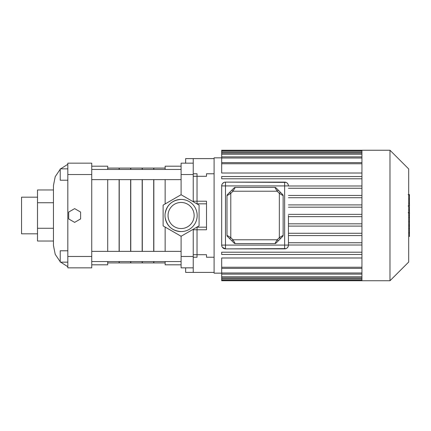 <?xml version="1.0" encoding="UTF-8"?>
<svg xmlns="http://www.w3.org/2000/svg" width="431" height="431" viewBox="0 0 431 431"><rect width="100%" height="100%" fill="white"/><g stroke="black" fill="none" stroke-linecap="round" stroke-linejoin="round"><path stroke-width="0.65" d="M206.508 227.175L197.026 227.175M197.026 203.825L206.508 203.825M193.233 254.71L206.508 254.71L206.508 257.226L214.094 257.226M197.026 176.29L206.508 176.29L206.508 173.774L214.094 173.774M193.233 229.771L206.508 229.771L206.508 201.229L193.233 201.229M193.233 176.29L206.508 176.29M408.69 213.345L409.45 213.345L409.45 236.441L408.69 236.441M409.45 233.144L408.69 233.144M409.45 232.621L408.69 232.621M409.45 228.478L408.69 228.478M409.45 225.984L408.69 225.984M409.45 224.89L408.69 224.89M409.45 221.696L408.69 221.696M409.45 194.844L409.45 205.199M409.45 195.329L408.69 195.329M408.69 206.729L409.45 206.729L409.45 212.693L408.168 212.693M409.45 209.924L408.69 209.924M409.45 217.219L408.69 217.219M288.14 246.58L287.24 247.863M286.071 248.606L225.478 248.881L222.374 247.27M288.447 215.5L288.447 245.088L288.447 215.5M284.654 182.119L284.654 185.912L288.447 185.912A3.793 3.793 0 0 0 284.654 182.119L225.478 182.119L286.071 182.394M221.992 246.58L221.685 245.088L221.685 185.912L221.992 184.42M287.24 183.137L288.14 184.42M222.374 183.73L224.055 182.394M221.685 273.157L214.094 273.157L214.094 157.843L221.685 157.843M361.938 173.014L221.685 173.014L221.685 163.753L361.938 163.753M221.685 163.753L221.685 150.257L361.938 150.257L361.938 280.031L221.685 280.042L221.685 257.986L361.938 257.986M288.447 188.255L361.938 188.255M288.447 242.745L361.938 242.745M288.447 245.018L361.938 245.018M288.447 195.442L361.938 195.442M288.447 197.716L361.938 197.716M288.447 204.903L361.938 204.903M288.447 207.176L361.938 207.176M288.447 214.363L361.938 214.363M288.447 216.637L361.938 216.637M221.685 280.042L221.685 280.743L389.99 280.743L389.99 150.257L361.938 150.257M361.938 280.031L361.938 280.743M288.447 185.982L361.938 185.982M361.938 176.521L221.685 176.521L221.685 178.795L361.938 178.795M288.447 233.284L361.938 233.284M288.447 235.558L361.938 235.558M361.938 254.479L221.685 254.479L221.685 252.205L361.938 252.205M288.447 226.097L361.938 226.097M288.447 223.824L361.938 223.824M389.99 150.257L408.69 168.957L408.69 262.043L389.99 280.743M142.311 261.569L142.311 262.915L153.7 262.915L153.7 261.569M153.7 251.365L153.7 179.635M153.7 169.431L153.7 168.085L142.311 168.085L142.311 169.431M142.311 251.365L142.311 179.635M130.776 261.569L130.776 262.915L142.165 262.915L142.165 261.569M142.165 251.365L142.165 179.635M142.165 169.431L142.165 168.085L130.776 168.085L130.776 169.431M130.776 251.365L130.776 179.635M119.242 261.569L119.242 262.915L130.631 262.915L130.631 261.569M130.631 251.365L130.631 179.635M130.631 169.431L130.631 168.085L119.242 168.085L119.242 169.431M119.242 251.365L119.242 179.635M197.026 203.938L197.026 173.774L193.233 173.774M193.233 257.226L197.026 257.226L197.026 227.062M197.026 213.297C196.552 210.107 195.286 207.327 193.233 204.946M193.233 226.054C195.286 223.673 196.552 220.893 197.026 217.703M185.648 267.845L185.648 272.397L193.233 272.397L193.233 229.254M193.233 201.746L193.233 158.603L214.094 158.603M185.648 163.155L185.648 158.603L193.233 158.603M181.095 261.569L91.749 261.569M181.095 179.635L91.749 179.635M193.233 163.155L181.095 163.155L181.095 174.533L193.233 174.533M181.095 174.533L181.095 194.737L199.074 205.118L199.074 225.882L181.095 236.263L181.095 256.467L193.233 256.467M181.095 256.467L181.095 267.845L193.233 267.845M165.143 217.531C166.959 226.232 172.276 230.919 181.095 231.582A16.082 16.082 0 0 1 165.014 215.5A16.082 16.082 0 0 1 181.095 199.418C172.276 200.081 166.959 204.768 165.143 213.469M165.143 227.051L165.143 251.365M165.143 261.569L165.143 264.812L181.095 264.812M181.095 166.188L165.143 166.188L165.143 169.431M165.143 179.635L165.143 203.949M153.845 251.365L153.845 179.635M153.845 169.431L153.845 168.085L165.143 168.085M165.143 262.915L153.845 262.915L153.845 261.569M181.095 236.263L163.117 225.882L163.117 205.118L181.095 194.737M181.095 228.549A13.049 13.049 0 0 1 169.792 208.976A13.049 13.049 0 0 1 192.393 208.976A13.049 13.049 0 0 1 181.095 228.549M181.095 199.418A16.082 16.082 0 0 1 197.177 215.5A16.082 16.082 0 0 1 181.095 231.582M193.233 272.397L214.094 272.397M67.818 256.467L67.818 267.845L91.749 267.845L91.749 256.467L67.818 256.467L67.818 174.533L91.749 174.533L91.749 163.155L67.818 163.155L67.818 174.533M60.232 169.243L55.222 176.667L53.46 185.443L53.46 245.557L55.222 254.333L60.232 261.757M80.602 218.937L74.644 222.374L68.691 218.937L68.691 212.063L74.644 208.626L80.602 212.063L80.602 218.937M91.749 256.467L91.749 174.533M67.818 250.777L60.232 250.777L60.232 262.156L67.818 262.156M67.818 168.844L60.232 168.844L60.232 180.223L67.818 180.223M107.707 262.915L119.096 262.915L119.096 261.569M119.096 251.365L119.096 179.635M119.096 169.431L119.096 168.085L107.707 168.085M91.749 264.812L107.707 264.812L107.707 261.569M107.707 251.365L107.707 179.635M107.707 169.431L107.707 166.188L91.749 166.188M53.46 241.037L37.502 241.037L37.502 189.963L53.46 189.963M37.502 202.732L53.46 202.732M37.502 228.268L53.46 228.268M37.502 197.177L21.55 197.177L21.55 233.823L37.502 233.823M226.992 195.647L226.992 235.353A1.519 1.519 0 0 0 227.439 236.43L229.712 238.704L230.784 237.632L226.992 235.353L226.992 195.647L230.784 193.368L229.712 192.296L227.439 194.57A1.519 1.519 0 0 0 226.992 195.647A1.519 1.519 0 0 1 227.439 194.57M274.919 187.431L235.207 187.431A1.519 1.519 0 0 0 234.135 187.873L231.862 190.152L232.934 191.224L235.207 187.431L274.919 187.431L277.198 191.224L278.27 190.152L275.991 187.873A1.519 1.519 0 0 0 274.919 187.431A1.519 1.519 0 0 1 275.991 187.873M231.862 190.152L229.712 192.296L231.862 190.152M275.991 243.127A1.519 1.519 0 0 1 274.919 243.569A1.519 1.519 0 0 0 275.991 243.127L278.27 240.848L277.198 239.776L232.934 239.776L230.784 237.632L230.784 193.368L232.934 191.224L277.198 191.224L279.342 193.368L283.135 195.647A1.519 1.519 0 0 0 282.688 194.57L280.414 192.296L279.342 193.368L279.342 237.632L280.414 238.704L282.688 236.43A1.519 1.519 0 0 0 283.135 235.353L279.342 237.632L277.198 239.776L274.919 243.569L235.207 243.569L232.934 239.776L231.862 240.848L234.135 243.127A1.519 1.519 0 0 0 235.207 243.569A1.519 1.519 0 0 1 234.135 243.127M280.414 192.296L278.27 190.152M229.712 238.704L231.862 240.848M283.135 195.647L283.135 235.353A1.519 1.519 0 0 1 282.688 236.43M278.27 240.848L280.414 238.704M284.654 248.881A3.793 3.793 0 0 0 288.447 245.088L284.654 245.088L284.654 248.881L225.478 248.881L225.478 245.088L221.685 245.088A3.793 3.793 0 0 0 225.478 248.881M221.685 185.912L225.478 185.912L225.478 182.119A3.793 3.793 0 0 0 221.685 185.912L221.685 245.088M409.45 217.461L408.69 217.461M409.45 203.265L408.69 203.265M409.45 205.679L408.69 205.679M409.45 199.003L408.69 199.003M409.45 212.612L408.69 212.612M409.45 215.284L408.69 215.284M221.685 276.75L361.938 276.75M221.685 272.979L361.938 272.979M221.685 267.247L361.938 267.247M221.685 278.905L361.938 278.905M221.685 152.095L361.938 152.095M221.685 158.021L361.938 158.021M221.685 154.25L361.938 154.25M234.135 187.873A1.519 1.519 0 0 1 235.207 187.431M225.478 245.088L225.478 185.912L284.654 185.912L284.654 245.088L225.478 245.088M409.45 194.559L408.168 194.559M409.45 205.97L408.168 205.97M361.938 277.887L221.685 277.887M361.938 274.121L221.685 274.121M361.938 268.384L221.685 268.384M221.685 150.958L361.938 150.958M221.685 162.616L361.938 162.616M221.685 156.879L361.938 156.879M221.685 153.113L361.938 153.113M181.095 251.365L91.749 251.365M181.095 169.431L91.749 169.431M67.818 266.708L60.647 262.156M67.818 164.292L60.647 168.844"/></g></svg>
